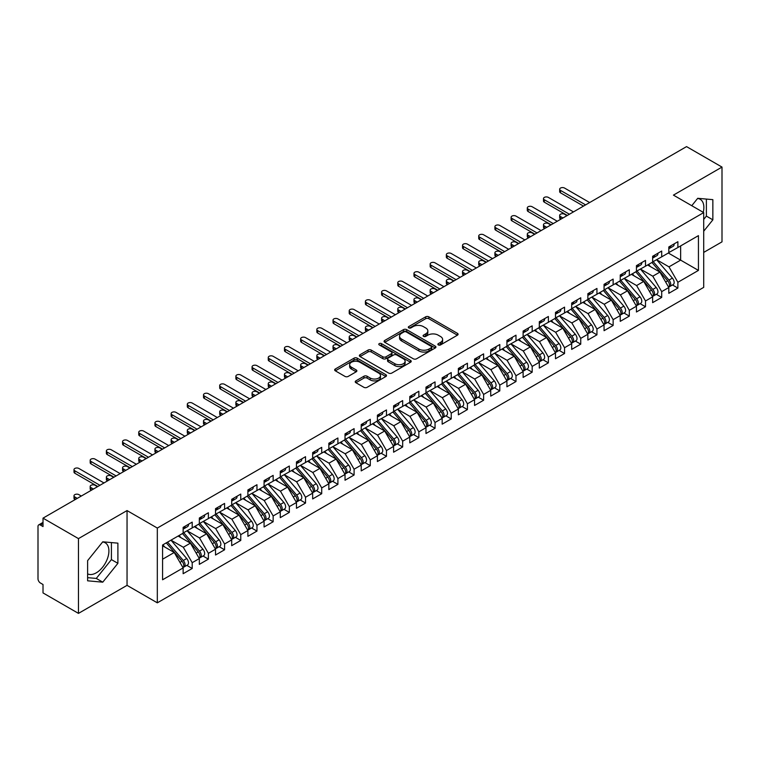 <?xml version="1.0" encoding="UTF-8"?>
<svg xmlns="http://www.w3.org/2000/svg" width="760" height="760" viewBox="0 0 760 760"><rect width="100%" height="100%" fill="white"/><g stroke="black" fill="none" stroke-linecap="round" stroke-linejoin="round"><path stroke-width="1.14" d="M438.33 344.926A1.577 0.912 0 0 0 440.553 344.926L457.434 335.179A2.252 1.302 0 0 0 458.09 334.267A2.252 1.302 0 0 0 457.434 333.345L428.83 316.834A2.252 1.302 0 0 0 425.657 316.834L408.766 326.581A1.577 0.912 0 0 0 408.31 327.218A1.577 0.912 0 0 0 408.766 327.864A1.577 0.912 0 0 0 410.998 327.864L413.183 326.601A7.191 4.151 0 0 1 423.349 326.601L425.733 327.978A7.191 4.151 0 0 1 427.842 330.913A7.191 4.151 0 0 1 425.733 333.849L423.548 335.113A1.577 0.912 0 0 0 423.092 335.758A1.577 0.912 0 0 0 423.548 336.395A1.577 0.912 0 0 0 425.771 336.395L427.956 335.131A7.191 4.151 0 0 1 438.13 335.131L440.515 336.509A7.191 4.151 0 0 1 442.615 339.445A7.191 4.151 0 0 1 440.515 342.38L438.33 343.644A1.577 0.912 0 0 0 437.865 344.29A1.577 0.912 0 0 0 438.33 344.926L438.33 343.644M87.618 573.857A17.86 10.307 120 0 0 96.282 572.822A17.86 10.307 120 0 0 107.948 557.089A17.86 10.307 120 0 0 105.212 542.783A17.86 10.307 120 0 0 102.619 541.975M697.575 198.474A17.86 10.307 -60 0 1 700.169 199.281A17.86 10.307 -60 0 1 703.247 212.334M355.889 380.874A2.252 1.302 0 0 0 355.233 381.786A2.252 1.302 0 0 0 355.889 382.707L363.916 387.334A2.252 1.302 0 0 0 367.099 387.334L385.852 376.513A2.252 1.302 0 0 0 386.507 375.592A2.252 1.302 0 0 0 385.852 374.68L357.248 358.159A2.252 1.302 0 0 0 354.065 358.159L335.312 368.99A2.252 1.302 0 0 0 334.656 369.911A2.252 1.302 0 0 0 335.312 370.823L345.012 376.418A2.252 1.302 0 0 0 348.184 376.418L356.212 371.792A2.252 1.302 0 0 0 356.867 370.87A2.252 1.302 0 0 0 356.212 369.949L351.405 367.175A6.013 3.467 0 0 1 349.647 364.724A6.013 3.467 0 0 1 353.352 361.513A6.013 3.467 0 0 1 359.908 362.273L378.736 373.141A6.013 3.467 0 0 1 380.494 375.592A6.013 3.467 0 0 1 376.789 378.803A6.013 3.467 0 0 1 370.234 378.052L367.099 376.238A2.252 1.302 0 0 0 363.916 376.238L355.889 380.874L355.889 382.707M703.703 252.415L722 241.851L722 167.077L686.546 146.614L43.016 518.149L43.016 526.556L40.432 525.065A3.439 1.985 -120 0 0 38.712 524.894A3.439 1.985 -120 0 0 38 526.461L38 578.806A3.439 1.985 -120 0 0 40.432 583.015L43.016 584.506L43.016 592.923L78.47 613.386L127.043 585.352L157.32 602.832L157.32 528.058L127.043 510.578L78.47 538.612L43.016 518.149M722 167.077L673.436 195.12L703.703 212.6L157.32 528.058M413.335 358.805A2.252 1.302 0 0 0 416.518 358.805L435.271 347.976A2.252 1.302 0 0 0 435.926 347.063A2.252 1.302 0 0 0 435.271 346.142L406.666 329.631A2.252 1.302 0 0 0 403.484 329.631L384.731 340.461A2.252 1.302 0 0 0 384.075 341.373A2.252 1.302 0 0 0 384.731 342.294L413.335 358.805M379.886 345.268A1.577 0.912 0 0 1 381.482 345.496L381.482 343.624L410.562 360.411A2.252 1.302 0 0 1 411.217 361.332A2.252 1.302 0 0 1 410.562 362.244L391.808 373.074A2.252 1.302 0 0 1 388.626 373.074L360.022 356.554L360.022 354.72A2.252 1.302 0 0 0 359.366 355.642A2.252 1.302 0 0 0 360.022 356.554M360.022 354.72L368.049 350.094A2.252 1.302 0 0 1 371.231 350.094L382.831 356.791A2.252 1.302 0 0 0 386.004 356.791L391.334 353.713A2.252 1.302 0 0 0 391.989 352.792A2.252 1.302 0 0 0 391.334 351.88L379.249 344.907A1.577 0.912 0 0 1 378.793 344.261A1.577 0.912 0 0 1 379.762 343.425A1.577 0.912 0 0 1 381.482 343.624M157.32 602.832L703.703 287.375L703.703 212.6M668.334 253.023L698.44 270.408L698.44 235.638L677.882 247.513L677.882 241.708L668.819 246.943L668.819 252.738L661.694 256.851L661.694 251.056L652.631 256.291L652.631 262.086L645.506 266.199L645.506 260.404L636.443 265.639L636.443 271.434L629.318 275.548L629.318 269.752L620.245 274.987L620.245 280.782L613.13 284.895L613.13 279.101L604.058 284.335L604.058 290.13L596.942 294.243L596.942 288.448L587.869 293.683L587.869 299.478L580.744 303.591L580.744 297.797L571.681 303.031L571.681 308.826L564.556 312.94L564.556 307.144L555.494 312.379L555.494 318.174L548.369 322.287L548.369 316.492L539.306 321.717L539.306 327.522L532.181 331.626L532.181 325.831L523.117 331.065L523.117 336.86L515.992 340.974L515.992 335.179L506.92 340.413L506.92 346.209L499.804 350.322L499.804 344.527L490.732 349.762L490.732 355.556L483.616 359.67L483.616 353.875L474.544 359.109L474.544 364.904L467.419 369.018L467.419 363.223L458.356 368.457L458.356 374.252L451.231 378.366L451.231 372.571L442.168 377.805L442.168 383.601L435.043 387.714L435.043 381.919L425.98 387.153L425.98 392.948L418.855 397.062L418.855 391.267L409.792 396.501L409.792 402.296L402.667 406.401L402.667 400.606L393.594 405.84L393.594 411.635L386.479 415.748L386.479 409.953L377.406 415.188L377.406 420.983L370.291 425.096L370.291 419.301L361.219 424.536L361.219 430.331L354.094 434.445L354.094 428.649L345.03 433.884L345.03 439.679L337.905 443.792L337.905 437.998L328.842 443.232L328.842 449.027L321.717 453.14L321.717 447.345L312.654 452.58L312.654 458.375L305.529 462.488L305.529 456.693L296.466 461.928L296.466 467.723L289.341 471.837L289.341 466.041L280.269 471.276L280.269 477.071L273.153 481.175L273.153 475.38L264.081 480.615L264.081 486.409L256.966 490.523L256.966 484.728L247.893 489.962L247.893 495.757L240.768 499.871L240.768 494.076L231.705 499.31L231.705 505.106L224.58 509.219L224.58 503.424L215.517 508.658L215.517 514.453L208.392 518.567L208.392 512.772L199.329 518.006L199.329 523.802L192.204 527.915L192.204 522.12L183.141 527.355L183.141 533.149L162.573 545.015L162.573 579.785L183.141 567.919L174.23 552.491L162.573 545.765M698.44 270.408L677.882 282.283L668.981 266.855L656.678 259.749M672.505 284.971L677.882 288.078L677.882 282.283M677.882 288.078L668.819 293.312L668.819 287.517L661.694 291.622L652.792 276.203L640.49 269.097M656.317 294.31L661.694 297.416L661.694 291.622M661.694 297.416L652.631 302.651L652.631 296.856L645.506 300.969L636.605 285.551L624.292 278.445L640.015 296.799L636.614 298.765A4.579 2.641 60 0 1 638.381 303.116A4.579 2.641 60 0 1 637.431 305.216A4.579 2.641 60 0 1 636.69 305.425M640.129 303.658L645.506 306.764L645.506 300.969M645.506 306.764L636.443 311.999L636.443 306.204L629.318 310.317L620.417 294.899L608.105 287.793L623.827 306.147L620.426 308.113A4.579 2.641 60 0 1 622.193 312.464A4.579 2.641 60 0 1 621.243 314.564A4.579 2.641 60 0 1 620.502 314.773M623.931 313.006L629.318 316.113L629.318 310.317M629.318 316.113L620.245 321.347L620.245 315.552L613.13 319.666L604.219 304.247L591.917 297.141L607.639 315.495L604.238 317.462A4.579 2.641 60 0 1 606.005 321.812A4.579 2.641 60 0 1 605.055 323.912A4.579 2.641 60 0 1 604.314 324.121M607.744 322.354L613.13 325.46L613.13 319.666M613.13 325.46L604.058 330.695L604.058 324.9L596.942 329.013L588.031 313.595L575.728 306.489M591.556 331.702L596.942 334.808L596.942 329.013M596.942 334.808L587.869 340.043L587.869 334.248L580.744 338.361L571.843 322.933L559.54 315.837M575.367 341.05L580.744 344.156L580.744 338.361M580.744 344.156L571.681 349.391L571.681 343.596L564.556 347.709L555.655 332.281L543.352 325.185L559.065 343.539L555.664 345.496A4.579 2.641 60 0 1 557.431 349.856A4.579 2.641 60 0 1 556.491 351.947A4.579 2.641 60 0 1 555.75 352.165M559.179 350.398L564.556 353.505L564.556 347.709M564.556 353.505L555.494 358.739L555.494 352.944L548.369 357.058L539.467 341.63L527.164 334.523L542.878 352.887L539.476 354.844A4.579 2.641 60 0 1 541.244 359.195A4.579 2.641 60 0 1 540.293 361.294A4.579 2.641 60 0 1 539.553 361.503M542.991 359.746L548.369 362.852L548.369 357.058M548.369 362.852L539.306 368.087L539.306 362.292L532.181 366.396L523.279 350.977L510.967 343.872M526.803 369.084L532.181 372.191L532.181 366.396M532.181 372.191L523.117 377.425L523.117 371.63L515.992 375.744L507.091 360.325L494.779 353.219L510.501 371.583L507.1 373.54A4.579 2.641 60 0 1 508.867 377.891A4.579 2.641 60 0 1 507.917 379.99A4.579 2.641 60 0 1 507.176 380.199M510.606 378.433L515.992 381.539L515.992 375.744M515.992 381.539L506.92 386.773L506.92 380.978L499.804 385.092L490.894 369.673L478.591 362.567M494.418 387.78L499.804 390.887L499.804 385.092M499.804 390.887L490.732 396.122L490.732 390.327L483.616 394.44L474.705 379.022L462.403 371.916M478.23 397.128L483.616 400.235L483.616 394.44M483.616 400.235L474.544 405.469L474.544 399.674L467.419 403.788L458.517 388.369L446.215 381.263L461.928 399.617L458.527 401.584A4.579 2.641 60 0 1 460.303 405.935A4.579 2.641 60 0 1 459.353 408.034A4.579 2.641 60 0 1 458.612 408.243M462.042 406.476L467.419 409.583L467.419 403.788M467.419 409.583L458.356 414.817L458.356 409.022L451.231 413.136L442.329 397.708L430.027 390.611M445.854 415.824L451.231 418.931L451.231 413.136M451.231 418.931L442.168 424.166L442.168 418.37L435.043 422.484L426.141 407.056L413.839 399.959L429.552 418.313L426.151 420.28A4.579 2.641 60 0 1 427.918 424.631A4.579 2.641 60 0 1 426.968 426.721A4.579 2.641 60 0 1 426.227 426.94M429.666 425.173L435.043 428.279L435.043 422.484M435.043 428.279L425.98 433.513L425.98 427.719L418.855 431.832L409.953 416.404L397.641 409.298L413.364 427.661L409.963 429.618A4.579 2.641 60 0 1 411.73 433.969A4.579 2.641 60 0 1 410.78 436.069A4.579 2.641 60 0 1 410.039 436.278M413.478 434.52L418.855 437.627L418.855 431.832M418.855 437.627L409.792 442.861L409.792 437.066L402.667 441.18L393.765 425.752L381.453 418.646M397.28 443.859L402.667 446.975L402.667 441.18M402.667 446.975L393.594 452.2L393.594 446.405L386.479 450.519L377.568 435.1L365.265 427.994M381.092 453.207L386.479 456.313L386.479 450.519M386.479 456.313L377.406 461.548L377.406 455.753L370.291 459.866L361.38 444.448L349.077 437.342L364.791 455.696L361.399 457.662A4.579 2.641 60 0 1 363.166 462.013A4.579 2.641 60 0 1 362.216 464.113A4.579 2.641 60 0 1 361.475 464.322M364.904 462.555L370.291 465.661L370.291 459.866M370.291 465.661L361.219 470.896L361.219 465.101L354.094 469.214L345.192 453.796L332.889 446.69L348.602 465.044L345.202 467.01A4.579 2.641 60 0 1 346.978 471.361A4.579 2.641 60 0 1 346.028 473.461A4.579 2.641 60 0 1 345.287 473.67M348.716 471.903L354.094 475.009L354.094 469.214M354.094 475.009L345.03 480.244L345.03 474.449L337.905 478.562L329.004 463.144L316.702 456.038L332.415 474.392L329.013 476.358A4.579 2.641 60 0 1 330.78 480.709A4.579 2.641 60 0 1 329.84 482.809A4.579 2.641 60 0 1 329.099 483.018M332.528 481.251L337.905 484.358L337.905 478.562M337.905 484.358L328.842 489.592L328.842 483.797L321.717 487.911L312.816 472.483L300.513 465.386M316.341 490.599L321.717 493.706L321.717 487.911M321.717 493.706L312.654 498.94L312.654 493.145L305.529 497.258L296.628 481.83L284.316 474.734M300.152 499.947L305.529 503.053L305.529 497.258M305.529 503.053L296.466 508.288L296.466 502.493L289.341 506.606L280.44 491.178L268.128 484.072M283.955 509.295L289.341 512.401L289.341 506.606M289.341 512.401L280.269 517.636L280.269 511.841L273.153 515.954L264.242 500.526L251.94 493.42L267.662 511.784L264.262 513.741A4.579 2.641 60 0 1 266.028 518.092A4.579 2.641 60 0 1 265.078 520.192A4.579 2.641 60 0 1 264.337 520.4M267.767 518.643L273.153 521.75L273.153 515.954M273.153 521.75L264.081 526.984L264.081 521.179L256.966 525.293L248.054 509.875L235.752 502.769L251.465 521.132L248.073 523.089A4.579 2.641 60 0 1 249.84 527.44A4.579 2.641 60 0 1 248.891 529.539A4.579 2.641 60 0 1 248.149 529.748M251.579 527.981L256.966 531.088L256.966 525.293M256.966 531.088L247.893 536.322L247.893 530.528L240.768 534.641L231.866 519.222L219.564 512.116M235.391 537.329L240.768 540.436L240.768 534.641M240.768 540.436L231.705 545.67L231.705 539.875L224.58 543.989L215.678 528.57L203.376 521.464M219.203 546.678L224.58 549.784L224.58 543.989M224.58 549.784L215.517 555.019L215.517 549.223L208.392 553.337L199.49 537.918L187.188 530.812M203.015 556.025L208.392 559.132L208.392 553.337M208.392 559.132L199.329 564.366L199.329 558.572L192.204 562.685L183.302 547.257L170.99 540.16M186.827 565.373L192.204 568.48L192.204 562.685M192.204 568.48L183.141 573.714L183.141 567.919M183.141 532.959L192.204 527.915M162.573 559.227L174.23 552.491M199.329 523.611L208.392 518.567M183.302 547.257L190.418 543.153L178.115 536.047M199.329 558.572L190.418 543.153M215.517 514.264L224.58 509.219M199.49 537.918L206.615 533.805L194.303 526.699M215.517 549.223L206.615 533.805M231.705 504.925L240.768 499.871M215.678 528.57L222.803 524.457L210.501 517.351M231.705 539.875L222.803 524.457M247.893 495.577L256.966 490.523M231.866 519.222L238.991 515.109L226.689 508.003M247.893 530.528L238.991 515.109M264.081 486.229L273.153 481.175M248.054 509.875L255.179 505.761L242.877 498.655M264.081 521.179L255.179 505.761M280.269 476.881L289.341 471.837M264.242 500.526L271.367 496.413L259.065 489.307M280.269 511.841L271.367 496.413M296.466 467.533L305.529 462.488M280.44 491.178L287.555 487.065L275.253 479.969M296.466 502.493L287.555 487.065M312.654 458.185L321.717 453.14M296.628 481.83L303.743 477.717L291.441 470.62M312.654 493.145L303.743 477.717M328.842 448.837L337.905 443.792M312.816 472.483L319.941 468.378L307.629 461.272M328.842 483.797L319.941 468.378M345.03 439.489L354.094 434.445M329.004 463.144L336.129 459.03L323.827 451.924M345.03 474.449L336.129 459.03M361.219 430.141L370.291 425.096M345.192 453.796L352.317 449.683L340.014 442.577M361.219 465.101L352.317 449.683M377.406 420.802L386.479 415.748M361.38 444.448L368.505 440.334L356.202 433.228M377.406 455.753L368.505 440.334M393.594 411.454L402.667 406.401M377.568 435.1L384.693 430.986L372.39 423.88M393.594 446.405L384.693 430.986M409.792 402.106L418.855 397.062M393.765 425.752L400.881 421.638L388.578 414.533M409.792 437.066L400.881 421.638M425.98 392.758L435.043 387.714M409.953 416.404L417.069 412.291L404.766 405.194M425.98 427.719L417.069 412.291M442.168 383.41L451.231 378.366M426.141 407.056L433.266 402.942L420.954 395.846M442.168 418.37L433.266 402.942M458.356 374.062L467.419 369.018M442.329 397.708L449.454 393.604L437.152 386.498M458.356 409.022L449.454 393.604M474.544 364.714L483.616 359.67M458.517 388.369L465.642 384.256L453.34 377.15M474.544 399.674L465.642 384.256M490.732 355.366L499.804 350.322M474.705 379.022L481.83 374.908L469.528 367.802M490.732 390.327L481.83 374.908M506.92 346.028L515.992 340.974M490.894 369.673L498.019 365.56L485.716 358.454M506.92 380.978L498.019 365.56M523.117 336.68L532.181 331.626M507.091 360.325L514.207 356.212L501.904 349.106M523.117 371.63L514.207 356.212M539.306 327.332L548.369 322.287M523.279 350.977L530.394 346.864L518.092 339.758M539.306 362.292L530.394 346.864M555.494 317.984L564.556 312.94M539.467 341.63L546.592 337.516L534.28 330.419M555.494 352.944L546.592 337.516M571.681 308.636L580.744 303.591M555.655 332.281L562.78 328.168L550.477 321.072M571.681 343.596L562.78 328.168M587.869 299.288L596.942 294.243M571.843 322.933L578.968 318.829L566.665 311.724M587.869 334.248L578.968 318.829M604.058 289.94L613.13 284.895M588.031 313.595L595.156 309.481L582.853 302.375M604.058 324.9L595.156 309.481M620.245 280.592L629.318 275.548M604.219 304.247L611.344 300.133L599.042 293.027M620.245 315.552L611.344 300.133M636.443 271.253L645.506 266.199M620.417 294.899L627.532 290.785L615.23 283.68M636.443 306.204L627.532 290.785M652.631 261.905L661.694 256.851M636.605 285.551L643.72 281.438L631.417 274.331M652.631 296.856L643.72 281.438M668.819 252.558L677.882 247.513M668.981 266.855L680.637 260.129L680.637 245.917L698.44 235.638M652.792 276.203L659.917 272.089L647.606 264.983M668.819 287.517L659.917 272.089M78.47 538.612L78.47 613.386M703.703 231.22L712.851 219.839L712.851 199.652L697.718 198.303L691.771 205.703M127.043 585.352L127.043 510.578M117.895 563.331L117.895 543.153L102.761 541.804L87.618 560.633L87.618 580.811L102.761 582.169L117.895 563.331L111.416 559.597L111.416 542.573M703.703 219.421L706.382 216.096L706.382 199.082M706.382 216.096L712.851 219.839M87.618 577.657L96.282 578.427L111.416 559.597M96.282 578.427L102.761 582.169M438.957 345.154L440.515 344.251A7.191 4.151 0 0 0 442.615 341.316L442.615 339.445M427.842 330.913L427.842 332.785A7.191 4.151 0 0 1 425.733 335.72L424.175 336.623M457.406 335.198L428.83 318.706A2.252 1.302 0 0 0 425.657 318.706L409.402 328.082M435.242 347.994L406.666 331.502A2.252 1.302 0 0 0 403.484 331.502L384.769 342.313M431.3 347.7A1.577 0.912 0 0 0 431.756 347.063A1.577 0.912 0 0 0 431.3 346.417L406.191 331.92A1.577 0.912 0 0 0 403.959 331.92L401.66 333.25A7.191 4.151 0 0 0 399.551 336.186A7.191 4.151 0 0 0 401.66 339.131L418.817 349.04A7.191 4.151 0 0 0 428.991 349.04L431.3 347.7L431.3 349.572A1.577 0.912 0 0 0 431.756 348.935L431.756 347.063M399.551 336.186L399.551 338.058A7.191 4.151 0 0 0 401.66 340.993L401.66 339.131M431.3 349.572L428.991 350.901A7.191 4.151 0 0 1 418.817 350.901L401.66 340.993M360.05 356.573L368.049 351.956L368.049 350.094M391.989 352.792L391.989 354.663A2.252 1.302 0 0 1 391.334 355.585L386.004 358.653A2.252 1.302 0 0 1 382.831 358.653L371.231 351.956A2.252 1.302 0 0 0 368.049 351.956M381.482 345.496L410.523 362.263M394.867 363.736A6.013 3.467 0 0 0 401.413 364.486A6.013 3.467 0 0 0 405.127 361.285A6.013 3.467 0 0 0 403.37 358.824L396.729 354.996A2.252 1.302 0 0 0 393.556 354.996L388.227 358.074A2.252 1.302 0 0 0 387.572 358.986A2.252 1.302 0 0 0 388.227 359.908L394.867 363.736L394.867 365.608A6.013 3.467 0 0 0 401.413 366.358A6.013 3.467 0 0 0 405.127 363.156L405.127 361.285M387.572 358.986L387.572 360.858A2.252 1.302 0 0 0 388.227 361.779L388.227 359.908M394.867 365.608L388.227 361.779M380.494 375.592L380.494 377.463A6.013 3.467 0 0 1 376.789 380.674A6.013 3.467 0 0 1 370.234 379.915L367.099 378.109A2.252 1.302 0 0 0 363.916 378.109L355.927 382.726M349.647 364.724L349.647 366.595A6.013 3.467 0 0 0 351.405 369.046L351.405 367.175M356.212 369.949L356.212 371.792L351.405 369.046M385.814 376.533L357.248 360.031A2.252 1.302 0 0 0 354.065 360.031L335.341 370.842M653.258 261.725L668.99 280.07A4.579 2.641 60 0 1 670.757 284.42A4.579 2.641 60 0 1 669.817 286.52L673.208 284.553A4.579 2.641 -120 0 0 674.158 282.463A4.579 2.641 -120 0 0 672.391 278.113L656.659 259.768M669.817 286.52A4.579 2.641 60 0 1 669.075 286.729M651.957 262.476L667.698 280.82A4.579 2.641 60 0 1 669.465 285.171A4.579 2.641 60 0 1 668.639 287.195M560.51 216.571L560.51 219.004A2.859 1.653 180 0 1 559.673 217.835L559.673 215.403A2.859 1.653 0 0 0 560.51 216.571L562.942 217.968M566.989 215.631L564.556 214.234A2.859 1.653 0 0 0 561.44 213.873A2.859 1.653 0 0 0 559.673 215.403M650.427 266.617L648.565 264.442M668.819 248.729A4.579 2.641 -120 0 0 669.465 246.858A4.579 2.641 -120 0 0 669.456 246.582M669.075 248.416A4.579 2.641 -120 0 0 669.817 248.206A4.579 2.641 -120 0 0 670.757 246.107A4.579 2.641 -120 0 0 670.747 245.831M674.149 243.865A4.579 2.641 60 0 1 674.158 244.15A4.579 2.641 60 0 1 673.208 246.24L669.817 248.206M589.656 202.549L564.556 188.062A2.859 1.653 -0 0 0 561.44 187.701A2.859 1.653 -0 0 0 559.673 189.23A2.859 1.653 -0 0 0 560.51 190.399L560.51 192.831A2.859 1.653 180 0 1 559.673 191.662L559.673 189.23M583.5 206.102L560.51 192.831M585.608 204.886L560.51 190.399M637.07 271.073L652.802 289.417A4.579 2.641 60 0 1 654.569 293.769A4.579 2.641 60 0 1 653.619 295.868L657.02 293.901A4.579 2.641 -120 0 0 657.97 291.812A4.579 2.641 -120 0 0 656.203 287.46L640.461 269.116M653.619 295.868A4.579 2.641 60 0 1 652.878 296.077M635.769 271.823L651.51 290.168A4.579 2.641 60 0 1 653.277 294.519A4.579 2.641 60 0 1 652.441 296.542M544.322 225.919L544.322 228.351A2.859 1.653 180 0 1 543.486 227.183L543.486 224.751A2.859 1.653 0 0 0 544.322 225.919L546.753 227.316M550.8 224.979L548.369 223.582A2.859 1.653 0 0 0 545.253 223.221A2.859 1.653 0 0 0 543.486 224.751M634.239 275.956L632.367 273.78M637.431 305.216L640.832 303.249A4.579 2.641 -120 0 0 641.782 301.159A4.579 2.641 -120 0 0 640.015 296.799M619.581 281.172L635.322 299.516A4.579 2.641 60 0 1 637.089 303.867A4.579 2.641 60 0 1 636.253 305.89M528.133 235.267L528.133 237.69A2.859 1.653 180 0 1 527.297 236.531L527.297 234.099A2.859 1.653 0 0 0 528.133 235.267L530.556 236.664M534.603 234.327L532.181 232.93A2.859 1.653 0 0 0 529.064 232.57A2.859 1.653 0 0 0 527.297 234.099M618.051 285.304L616.179 283.128M620.872 280.421L636.614 298.765M621.243 314.564L624.644 312.597A4.579 2.641 -120 0 0 625.594 310.498A4.579 2.641 -120 0 0 623.827 306.147M603.392 290.519L619.134 308.864A4.579 2.641 60 0 1 620.901 313.215A4.579 2.641 60 0 1 620.065 315.238M511.945 244.615L511.945 247.038A2.859 1.653 180 0 1 511.109 245.869L511.109 243.447A2.859 1.653 0 0 0 511.945 244.615L514.368 246.012M518.415 243.675L515.992 242.278A2.859 1.653 0 0 0 512.867 241.917A2.859 1.653 0 0 0 511.109 243.447M601.853 294.652L599.991 292.476M604.684 289.769L620.426 308.113M605.055 323.912L608.456 321.945A4.579 2.641 -120 0 0 609.406 319.846A4.579 2.641 -120 0 0 607.639 315.495M587.204 299.858L602.936 318.212A4.579 2.641 60 0 1 604.703 322.563A4.579 2.641 60 0 1 603.877 324.577M495.757 253.954L495.757 256.386A2.859 1.653 180 0 1 494.912 255.217L494.912 252.785A2.859 1.653 0 0 0 495.757 253.954L498.18 255.36M502.227 253.023L499.804 251.617A2.859 1.653 0 0 0 496.679 251.266A2.859 1.653 0 0 0 494.912 252.785M585.665 304L583.803 301.824M588.496 299.117L604.238 317.462M652.631 258.077A4.579 2.641 -120 0 0 653.277 256.205A4.579 2.641 -120 0 0 653.267 255.93M652.878 257.763A4.579 2.641 -120 0 0 653.619 257.555A4.579 2.641 -120 0 0 654.569 255.455A4.579 2.641 -120 0 0 654.559 255.179M657.961 253.213A4.579 2.641 60 0 1 657.97 253.498A4.579 2.641 60 0 1 657.02 255.588L653.619 257.555M573.458 211.898L548.369 197.41A2.859 1.653 -0 0 0 545.253 197.049A2.859 1.653 -0 0 0 543.486 198.578A2.859 1.653 -0 0 0 544.322 199.747L544.322 202.179A2.859 1.653 180 0 1 543.486 201.011L543.486 198.578M567.311 215.45L544.322 202.179M569.411 214.234L544.322 199.747M636.443 267.425A4.579 2.641 -120 0 0 637.089 265.553A4.579 2.641 -120 0 0 637.079 265.269M636.69 267.111A4.579 2.641 -120 0 0 637.431 266.902A4.579 2.641 -120 0 0 638.381 264.803A4.579 2.641 -120 0 0 638.371 264.527M641.772 262.561A4.579 2.641 60 0 1 641.782 262.837A4.579 2.641 60 0 1 640.832 264.936L637.431 266.902M557.27 221.245L532.181 206.758A2.859 1.653 -0 0 0 529.064 206.397A2.859 1.653 -0 0 0 527.297 207.927A2.859 1.653 -0 0 0 528.133 209.095L528.133 211.527A2.859 1.653 180 0 1 527.297 210.358L527.297 207.927M551.123 224.798L528.133 211.527M553.223 223.582L528.133 209.095M620.245 276.763A4.579 2.641 -120 0 0 620.901 274.901A4.579 2.641 -120 0 0 620.892 274.616M620.502 276.459A4.579 2.641 -120 0 0 621.243 276.25A4.579 2.641 -120 0 0 622.193 274.151A4.579 2.641 -120 0 0 622.183 273.875M625.584 271.909A4.579 2.641 60 0 1 625.594 272.184A4.579 2.641 60 0 1 624.644 274.284L621.243 276.25M541.082 230.593L515.992 216.106A2.859 1.653 -0 0 0 512.867 215.745A2.859 1.653 -0 0 0 511.109 217.274A2.859 1.653 -0 0 0 511.945 218.443L511.945 220.865A2.859 1.653 180 0 1 511.109 219.697L511.109 217.274M534.936 234.146L511.945 220.865M537.035 232.93L511.945 218.443M604.058 286.111A4.579 2.641 -120 0 0 604.703 284.249A4.579 2.641 -120 0 0 604.703 283.964M604.314 285.808A4.579 2.641 -120 0 0 605.055 285.599A4.579 2.641 -120 0 0 606.005 283.499A4.579 2.641 -120 0 0 605.995 283.214M609.396 281.257A4.579 2.641 60 0 1 609.406 281.533A4.579 2.641 60 0 1 608.456 283.632L605.055 285.599M524.894 239.941L499.804 225.454A2.859 1.653 -0 0 0 496.679 225.093A2.859 1.653 -0 0 0 494.912 226.623A2.859 1.653 -0 0 0 495.757 227.791L495.757 230.214A2.859 1.653 180 0 1 494.912 229.045L494.912 226.623M518.738 243.485L495.757 230.214M520.847 242.278L495.757 227.791M572.308 308.465L588.05 326.809A4.579 2.641 60 0 1 589.817 331.16A4.579 2.641 60 0 1 588.867 333.25L592.268 331.293A4.579 2.641 -120 0 0 593.218 329.194A4.579 2.641 -120 0 0 591.442 324.843L575.709 306.498M588.867 333.25A4.579 2.641 60 0 1 588.126 333.469M571.017 309.206L586.748 327.55A4.579 2.641 60 0 1 588.515 331.911A4.579 2.641 60 0 1 587.689 333.925M479.56 263.302L479.56 265.734A2.859 1.653 180 0 1 478.724 264.565L478.724 262.133A2.859 1.653 0 0 0 479.56 263.302L481.992 264.708M486.039 262.371L483.616 260.965A2.859 1.653 0 0 0 480.491 260.613A2.859 1.653 0 0 0 478.724 262.133M569.477 313.348L567.615 311.173M587.869 295.459A4.579 2.641 -120 0 0 588.515 293.588A4.579 2.641 -120 0 0 588.506 293.312M588.126 295.155A4.579 2.641 -120 0 0 588.867 294.937A4.579 2.641 -120 0 0 589.817 292.847A4.579 2.641 -120 0 0 589.808 292.562M593.208 290.605A4.579 2.641 60 0 1 593.218 290.88A4.579 2.641 60 0 1 592.268 292.98L588.867 294.937M508.706 249.28L483.616 234.792A2.859 1.653 -0 0 0 480.491 234.441A2.859 1.653 -0 0 0 478.724 235.961A2.859 1.653 -0 0 0 479.56 237.13L479.56 239.561A2.859 1.653 180 0 1 478.724 238.393L478.724 235.961M502.55 252.833L479.56 239.561M504.659 251.617L479.56 237.13M556.12 317.813L571.852 336.158A4.579 2.641 60 0 1 573.629 340.508A4.579 2.641 60 0 1 572.679 342.599L576.08 340.641A4.579 2.641 -120 0 0 577.02 338.542A4.579 2.641 -120 0 0 575.253 334.191L559.521 315.846M572.679 342.599A4.579 2.641 60 0 1 571.938 342.817M554.828 318.554L570.561 336.898A4.579 2.641 60 0 1 572.327 341.249A4.579 2.641 60 0 1 571.501 343.273M463.372 272.65L463.372 275.082A2.859 1.653 180 0 1 462.536 273.913L462.536 271.481A2.859 1.653 0 0 0 463.372 272.65L465.804 274.056M469.851 271.719L467.419 270.313A2.859 1.653 0 0 0 464.303 269.962A2.859 1.653 0 0 0 462.536 271.481M553.289 322.696L551.428 320.52M556.491 351.947L559.883 349.99A4.579 2.641 -120 0 0 560.832 347.89A4.579 2.641 -120 0 0 559.065 343.539M538.631 327.902L554.372 346.247A4.579 2.641 60 0 1 556.139 350.597A4.579 2.641 60 0 1 555.313 352.621M447.184 281.998L447.184 284.43A2.859 1.653 180 0 1 446.348 283.262L446.348 280.829A2.859 1.653 0 0 0 447.184 281.998L449.616 283.404M453.663 281.067L451.231 279.661A2.859 1.653 0 0 0 448.115 279.3A2.859 1.653 0 0 0 446.348 280.829M537.101 332.044L535.239 329.868M539.933 327.151L555.664 345.496M540.293 361.294L543.694 359.337A4.579 2.641 -120 0 0 544.644 357.238A4.579 2.641 -120 0 0 542.878 352.887M522.443 337.25L538.184 355.594A4.579 2.641 60 0 1 539.952 359.945A4.579 2.641 60 0 1 539.115 361.969M430.996 291.346L430.996 293.778A2.859 1.653 180 0 1 430.16 292.609L430.16 290.177A2.859 1.653 0 0 0 430.996 291.346L433.428 292.742M437.475 290.415L435.043 289.009A2.859 1.653 0 0 0 431.927 288.648A2.859 1.653 0 0 0 430.16 290.177M520.913 341.392L519.042 339.216M523.744 336.499L539.476 354.844M507.547 345.847L523.288 364.192A4.579 2.641 60 0 1 525.056 368.543A4.579 2.641 60 0 1 524.106 370.642L527.506 368.676A4.579 2.641 -120 0 0 528.457 366.586A4.579 2.641 -120 0 0 526.689 362.235L510.948 343.89M524.106 370.642A4.579 2.641 60 0 1 523.364 370.851M506.255 346.598L521.996 364.942A4.579 2.641 60 0 1 523.764 369.293A4.579 2.641 60 0 1 522.928 371.317M414.808 300.694L414.808 303.126A2.859 1.653 180 0 1 413.972 301.957L413.972 299.526A2.859 1.653 0 0 0 414.808 300.694L417.231 302.091M421.277 299.753L418.855 298.357A2.859 1.653 0 0 0 415.739 297.996A2.859 1.653 0 0 0 413.972 299.526M504.725 350.731L502.854 348.555M571.681 304.808A4.579 2.641 -120 0 0 572.327 302.936A4.579 2.641 -120 0 0 572.318 302.66M571.938 304.503A4.579 2.641 -120 0 0 572.679 304.285A4.579 2.641 -120 0 0 573.629 302.195A4.579 2.641 -120 0 0 573.619 301.91M577.011 299.953A4.579 2.641 60 0 1 577.02 300.228A4.579 2.641 60 0 1 576.08 302.328L572.679 304.285M492.518 258.628L467.419 244.141A2.859 1.653 -0 0 0 464.303 243.789A2.859 1.653 -0 0 0 462.536 245.309A2.859 1.653 -0 0 0 463.372 246.477L463.372 248.909A2.859 1.653 180 0 1 462.536 247.741L462.536 245.309M486.362 262.181L463.372 248.909M488.471 260.965L463.372 246.477M555.494 314.155A4.579 2.641 -120 0 0 556.139 312.284A4.579 2.641 -120 0 0 556.13 312.008M555.75 313.842A4.579 2.641 -120 0 0 556.491 313.633A4.579 2.641 -120 0 0 557.431 311.534A4.579 2.641 -120 0 0 557.422 311.258M560.823 309.291A4.579 2.641 60 0 1 560.832 309.577A4.579 2.641 60 0 1 559.883 311.676L556.491 313.633M476.33 267.976L451.231 253.488A2.859 1.653 -0 0 0 448.115 253.127A2.859 1.653 -0 0 0 446.348 254.657A2.859 1.653 -0 0 0 447.184 255.826L447.184 258.257A2.859 1.653 180 0 1 446.348 257.089L446.348 254.657M470.174 271.529L447.184 258.257M472.283 270.313L447.184 255.826M539.306 323.503A4.579 2.641 -120 0 0 539.952 321.632A4.579 2.641 -120 0 0 539.942 321.356M539.553 323.19A4.579 2.641 -120 0 0 540.293 322.981A4.579 2.641 -120 0 0 541.244 320.881A4.579 2.641 -120 0 0 541.234 320.606M544.635 318.639A4.579 2.641 60 0 1 544.644 318.924A4.579 2.641 60 0 1 543.694 321.014L540.293 322.981M460.132 277.324L435.043 262.837A2.859 1.653 -0 0 0 431.927 262.476A2.859 1.653 -0 0 0 430.16 264.005A2.859 1.653 -0 0 0 430.996 265.173L430.996 267.606A2.859 1.653 180 0 1 430.16 266.437L430.16 264.005M453.986 280.877L430.996 267.606M456.085 279.661L430.996 265.173M523.117 332.851A4.579 2.641 -120 0 0 523.764 330.98A4.579 2.641 -120 0 0 523.754 330.704M523.364 332.538A4.579 2.641 -120 0 0 524.106 332.329A4.579 2.641 -120 0 0 525.056 330.229A4.579 2.641 -120 0 0 525.046 329.954M528.447 327.988A4.579 2.641 60 0 1 528.457 328.272A4.579 2.641 60 0 1 527.506 330.363L524.106 332.329M443.945 286.672L418.855 272.184A2.859 1.653 -0 0 0 415.739 271.823A2.859 1.653 -0 0 0 413.972 273.353A2.859 1.653 -0 0 0 414.808 274.522L414.808 276.953A2.859 1.653 180 0 1 413.972 275.785L413.972 273.353M437.798 290.225L414.808 276.953M439.897 289.009L414.808 274.522M507.917 379.99L511.318 378.024A4.579 2.641 -120 0 0 512.269 375.934A4.579 2.641 -120 0 0 510.501 371.583M490.067 355.946L505.808 374.291A4.579 2.641 60 0 1 507.575 378.641A4.579 2.641 60 0 1 506.739 380.665M398.62 310.042L398.62 312.474A2.859 1.653 180 0 1 397.784 311.305L397.784 308.873A2.859 1.653 0 0 0 398.62 310.042L401.042 311.438M405.089 309.101L402.667 307.705A2.859 1.653 0 0 0 399.541 307.344A2.859 1.653 0 0 0 397.784 308.873M488.528 360.078L486.666 357.903M491.359 355.195L507.1 373.54M475.171 364.543L490.912 382.888A4.579 2.641 60 0 1 492.679 387.239A4.579 2.641 60 0 1 491.729 389.338L495.131 387.372A4.579 2.641 -120 0 0 496.081 385.272A4.579 2.641 -120 0 0 494.314 380.921L478.572 362.577M491.729 389.338A4.579 2.641 60 0 1 490.988 389.548M473.879 365.294L489.611 383.638A4.579 2.641 60 0 1 491.378 387.99A4.579 2.641 60 0 1 490.551 390.013M382.432 319.39L382.432 321.812A2.859 1.653 180 0 1 381.587 320.644L381.587 318.221A2.859 1.653 0 0 0 382.432 319.39L384.854 320.786M388.901 318.449L386.479 317.053A2.859 1.653 0 0 0 383.353 316.692A2.859 1.653 0 0 0 381.587 318.221M472.34 369.426L470.478 367.251M458.983 373.891L474.724 392.236A4.579 2.641 60 0 1 476.491 396.587A4.579 2.641 60 0 1 475.541 398.687L478.942 396.72A4.579 2.641 -120 0 0 479.892 394.62A4.579 2.641 -120 0 0 478.116 390.269L462.384 371.925M475.541 398.687A4.579 2.641 60 0 1 474.8 398.895M457.691 374.642L473.423 392.986A4.579 2.641 60 0 1 475.19 397.337A4.579 2.641 60 0 1 474.363 399.361M366.234 328.728L366.234 331.16A2.859 1.653 180 0 1 365.398 329.992L365.398 327.56A2.859 1.653 0 0 0 366.234 328.728L368.666 330.135M372.713 327.798L370.291 326.391A2.859 1.653 0 0 0 367.166 326.04A2.859 1.653 0 0 0 365.398 327.56M456.152 378.774L454.29 376.599M459.353 408.034L462.755 406.068A4.579 2.641 -120 0 0 463.695 403.969A4.579 2.641 -120 0 0 461.928 399.617M441.503 383.981L457.235 402.325A4.579 2.641 60 0 1 459.002 406.685A4.579 2.641 60 0 1 458.175 408.699M350.047 338.077L350.047 340.508A2.859 1.653 180 0 1 349.21 339.34L349.21 336.908A2.859 1.653 0 0 0 350.047 338.077L352.478 339.483M356.526 337.145L354.094 335.74A2.859 1.653 0 0 0 350.977 335.388A2.859 1.653 0 0 0 349.21 336.908M439.964 388.123L438.102 385.947M442.795 383.24L458.527 401.584M426.607 392.587L442.339 410.932A4.579 2.641 60 0 1 444.106 415.283A4.579 2.641 60 0 1 443.166 417.373L446.557 415.416A4.579 2.641 -120 0 0 447.507 413.316A4.579 2.641 -120 0 0 445.74 408.965L430.008 390.621M443.166 417.373A4.579 2.641 60 0 1 442.424 417.591M425.305 393.328L441.047 411.673A4.579 2.641 60 0 1 442.814 416.024A4.579 2.641 60 0 1 441.987 418.048M333.858 347.424L333.858 349.856A2.859 1.653 180 0 1 333.022 348.688L333.022 346.256A2.859 1.653 0 0 0 333.858 347.424L336.291 348.83M340.337 346.493L337.905 345.087A2.859 1.653 0 0 0 334.79 344.736A2.859 1.653 0 0 0 333.022 346.256M423.776 397.47L421.914 395.295M506.92 342.199A4.579 2.641 -120 0 0 507.575 340.328A4.579 2.641 -120 0 0 507.566 340.043M507.176 341.886A4.579 2.641 -120 0 0 507.917 341.677A4.579 2.641 -120 0 0 508.867 339.577A4.579 2.641 -120 0 0 508.858 339.302M512.259 337.335A4.579 2.641 60 0 1 512.269 337.62A4.579 2.641 60 0 1 511.318 339.71L507.917 341.677M427.756 296.02L402.667 281.533A2.859 1.653 -0 0 0 399.541 281.172A2.859 1.653 -0 0 0 397.784 282.701A2.859 1.653 -0 0 0 398.62 283.87L398.62 286.301A2.859 1.653 180 0 1 397.784 285.133L397.784 282.701M421.61 299.573L398.62 286.301M423.709 298.357L398.62 283.87M490.732 351.538A4.579 2.641 -120 0 0 491.378 349.676A4.579 2.641 -120 0 0 491.378 349.391M490.988 351.234A4.579 2.641 -120 0 0 491.729 351.025A4.579 2.641 -120 0 0 492.679 348.925A4.579 2.641 -120 0 0 492.67 348.65M496.071 346.683A4.579 2.641 60 0 1 496.081 346.959A4.579 2.641 60 0 1 495.131 349.058L491.729 351.025M411.568 305.368L386.479 290.88A2.859 1.653 -0 0 0 383.353 290.519A2.859 1.653 -0 0 0 381.587 292.049A2.859 1.653 -0 0 0 382.432 293.217L382.432 295.64A2.859 1.653 180 0 1 381.587 294.481L381.587 292.049M405.412 308.921L382.432 295.64M407.522 307.705L382.432 293.217M474.544 360.886A4.579 2.641 -120 0 0 475.19 359.024A4.579 2.641 -120 0 0 475.18 358.739M474.8 360.582A4.579 2.641 -120 0 0 475.541 360.373A4.579 2.641 -120 0 0 476.491 358.273A4.579 2.641 -120 0 0 476.482 357.988M479.883 356.031A4.579 2.641 60 0 1 479.892 356.307A4.579 2.641 60 0 1 478.942 358.406L475.541 360.373M395.38 314.716L370.291 300.228A2.859 1.653 -0 0 0 367.166 299.867A2.859 1.653 -0 0 0 365.398 301.397A2.859 1.653 -0 0 0 366.234 302.565L366.234 304.988A2.859 1.653 180 0 1 365.398 303.82L365.398 301.397M389.224 318.26L366.234 304.988M391.334 317.053L366.234 302.565M458.356 370.234A4.579 2.641 -120 0 0 459.002 368.362A4.579 2.641 -120 0 0 458.992 368.087M458.612 369.93A4.579 2.641 -120 0 0 459.353 369.712A4.579 2.641 -120 0 0 460.303 367.622A4.579 2.641 -120 0 0 460.294 367.337M463.685 365.38A4.579 2.641 60 0 1 463.695 365.655A4.579 2.641 60 0 1 462.755 367.755L459.353 369.712M379.192 324.055L354.094 309.567A2.859 1.653 -0 0 0 350.977 309.216A2.859 1.653 -0 0 0 349.21 310.735A2.859 1.653 -0 0 0 350.047 311.904L350.047 314.336A2.859 1.653 180 0 1 349.21 313.167L349.21 310.735M373.036 327.608L350.047 314.336M375.145 326.391L350.047 311.904M442.168 379.582A4.579 2.641 -120 0 0 442.814 377.71A4.579 2.641 -120 0 0 442.805 377.435M442.424 379.278A4.579 2.641 -120 0 0 443.166 379.059A4.579 2.641 -120 0 0 444.106 376.969A4.579 2.641 -120 0 0 444.096 376.684M447.498 374.727A4.579 2.641 60 0 1 447.507 375.003A4.579 2.641 60 0 1 446.557 377.102L443.166 379.059M363.005 333.402L337.905 318.915A2.859 1.653 -0 0 0 334.79 318.563A2.859 1.653 -0 0 0 333.022 320.084A2.859 1.653 -0 0 0 333.858 321.252L333.858 323.684A2.859 1.653 180 0 1 333.022 322.515L333.022 320.084M356.849 336.955L333.858 323.684M358.957 335.74L333.858 321.252M426.968 426.721L430.369 424.764A4.579 2.641 -120 0 0 431.319 422.665A4.579 2.641 -120 0 0 429.552 418.313M409.117 402.676L424.859 421.021A4.579 2.641 60 0 1 426.626 425.372A4.579 2.641 60 0 1 425.79 427.395M317.67 356.772L317.67 359.204A2.859 1.653 180 0 1 316.834 358.036L316.834 355.604A2.859 1.653 0 0 0 317.67 356.772L320.102 358.178M324.149 355.841L321.717 354.435A2.859 1.653 0 0 0 318.601 354.074A2.859 1.653 0 0 0 316.834 355.604M407.588 406.818L405.716 404.643M410.419 401.926L426.151 420.28M425.98 388.93A4.579 2.641 -120 0 0 426.626 387.058A4.579 2.641 -120 0 0 426.616 386.783M426.227 388.616A4.579 2.641 -120 0 0 426.968 388.408A4.579 2.641 -120 0 0 427.918 386.317A4.579 2.641 -120 0 0 427.909 386.033M431.309 384.066A4.579 2.641 60 0 1 431.319 384.351A4.579 2.641 60 0 1 430.369 386.45L426.968 388.408M346.807 342.75L321.717 328.263A2.859 1.653 -0 0 0 318.601 327.911A2.859 1.653 -0 0 0 316.834 329.431A2.859 1.653 -0 0 0 317.67 330.6L317.67 333.032A2.859 1.653 180 0 1 316.834 331.863L316.834 329.431M340.66 346.303L317.67 333.032M342.76 345.087L317.67 330.6M410.78 436.069L414.181 434.112A4.579 2.641 -120 0 0 415.131 432.012A4.579 2.641 -120 0 0 413.364 427.661M392.93 412.024L408.671 430.369A4.579 2.641 60 0 1 410.438 434.72A4.579 2.641 60 0 1 409.602 436.743M301.483 366.12L301.483 368.552A2.859 1.653 180 0 1 300.647 367.384L300.647 364.952A2.859 1.653 0 0 0 301.483 366.12L303.905 367.526M307.962 365.19L305.529 363.784A2.859 1.653 0 0 0 302.413 363.423A2.859 1.653 0 0 0 300.647 364.952M391.4 416.166L389.528 413.991M394.221 411.274L409.963 429.618M409.792 398.278A4.579 2.641 -120 0 0 410.438 396.406A4.579 2.641 -120 0 0 410.428 396.131M410.039 397.964A4.579 2.641 -120 0 0 410.78 397.755A4.579 2.641 -120 0 0 411.73 395.656A4.579 2.641 -120 0 0 411.72 395.38M415.122 393.414A4.579 2.641 60 0 1 415.131 393.699A4.579 2.641 60 0 1 414.181 395.789L410.78 397.755M330.619 352.099L305.529 337.611A2.859 1.653 -0 0 0 302.413 337.25A2.859 1.653 -0 0 0 300.647 338.779A2.859 1.653 -0 0 0 301.483 339.948L301.483 342.38A2.859 1.653 180 0 1 300.647 341.212L300.647 338.779M324.472 355.651L301.483 342.38M326.572 354.435L301.483 339.948M378.034 420.622L393.775 438.966A4.579 2.641 60 0 1 395.542 443.317A4.579 2.641 60 0 1 394.592 445.417L397.993 443.45A4.579 2.641 -120 0 0 398.943 441.36A4.579 2.641 -120 0 0 397.176 437.009L381.434 418.665M394.592 445.417A4.579 2.641 60 0 1 393.851 445.626M376.741 421.373L392.483 439.717A4.579 2.641 60 0 1 394.25 444.068A4.579 2.641 60 0 1 393.414 446.091M285.294 375.469L285.294 377.901A2.859 1.653 180 0 1 284.459 376.732L284.459 374.3A2.859 1.653 0 0 0 285.294 375.469L287.717 376.865M291.764 374.528L289.341 373.131A2.859 1.653 0 0 0 286.226 372.77A2.859 1.653 0 0 0 284.459 374.3M375.212 425.505L373.34 423.339M393.594 407.626A4.579 2.641 -120 0 0 394.25 405.755A4.579 2.641 -120 0 0 394.24 405.479M393.851 407.312A4.579 2.641 -120 0 0 394.592 407.103A4.579 2.641 -120 0 0 395.542 405.004A4.579 2.641 -120 0 0 395.533 404.728M398.933 402.762A4.579 2.641 60 0 1 398.943 403.047A4.579 2.641 60 0 1 397.993 405.137L394.592 407.103M314.431 361.447L289.341 346.959A2.859 1.653 -0 0 0 286.226 346.598A2.859 1.653 -0 0 0 284.459 348.127A2.859 1.653 -0 0 0 285.294 349.296L285.294 351.728A2.859 1.653 180 0 1 284.459 350.559L284.459 348.127M308.284 364.999L285.294 351.728M310.384 363.784L285.294 349.296M361.845 429.97L377.587 448.315A4.579 2.641 60 0 1 379.354 452.666A4.579 2.641 60 0 1 378.404 454.765L381.805 452.798A4.579 2.641 -120 0 0 382.755 450.708A4.579 2.641 -120 0 0 380.988 446.358L365.247 428.003M378.404 454.765A4.579 2.641 60 0 1 377.663 454.974M360.553 430.72L376.285 449.065A4.579 2.641 60 0 1 378.062 453.416A4.579 2.641 60 0 1 377.226 455.44M269.106 384.816L269.106 387.248A2.859 1.653 180 0 1 268.261 386.08L268.261 383.648A2.859 1.653 0 0 0 269.106 384.816L271.529 386.213M275.576 383.876L273.153 382.479A2.859 1.653 0 0 0 270.028 382.118A2.859 1.653 0 0 0 268.261 383.648M359.014 434.853L357.152 432.677M377.406 416.974A4.579 2.641 -120 0 0 378.062 415.102A4.579 2.641 -120 0 0 378.052 414.817M377.663 416.66A4.579 2.641 -120 0 0 378.404 416.452A4.579 2.641 -120 0 0 379.354 414.352A4.579 2.641 -120 0 0 379.344 414.077M382.745 412.11A4.579 2.641 60 0 1 382.755 412.395A4.579 2.641 60 0 1 381.805 414.485L378.404 416.452M298.243 370.794L273.153 356.307A2.859 1.653 -0 0 0 270.028 355.946A2.859 1.653 -0 0 0 268.261 357.476A2.859 1.653 -0 0 0 269.106 358.644L269.106 361.076A2.859 1.653 180 0 1 268.261 359.908L268.261 357.476M292.087 374.347L269.106 361.076M294.196 373.131L269.106 358.644M362.216 464.113L365.617 462.147A4.579 2.641 -120 0 0 366.567 460.056A4.579 2.641 -120 0 0 364.791 455.696M344.365 440.068L360.097 458.413A4.579 2.641 60 0 1 361.865 462.764A4.579 2.641 60 0 1 361.038 464.787M252.909 394.165L252.909 396.587A2.859 1.653 180 0 1 252.073 395.418L252.073 392.996A2.859 1.653 0 0 0 252.909 394.165L255.341 395.561M259.388 393.224L256.966 391.827A2.859 1.653 0 0 0 253.84 391.466A2.859 1.653 0 0 0 252.073 392.996M342.827 444.201L340.964 442.026M345.658 439.318L361.399 457.662M361.219 426.322A4.579 2.641 -120 0 0 361.865 424.45A4.579 2.641 -120 0 0 361.855 424.166M361.475 426.008A4.579 2.641 -120 0 0 362.216 425.799A4.579 2.641 -120 0 0 363.166 423.7A4.579 2.641 -120 0 0 363.156 423.424M366.558 421.458A4.579 2.641 60 0 1 366.567 421.733A4.579 2.641 60 0 1 365.617 423.833L362.216 425.799M282.055 380.142L256.966 365.655A2.859 1.653 -0 0 0 253.84 365.294A2.859 1.653 -0 0 0 252.073 366.823A2.859 1.653 -0 0 0 252.909 367.992L252.909 370.424A2.859 1.653 180 0 1 252.073 369.255L252.073 366.823M275.899 383.695L252.909 370.424M278.008 382.479L252.909 367.992M346.028 473.461L349.429 471.494A4.579 2.641 -120 0 0 350.369 469.395A4.579 2.641 -120 0 0 348.602 465.044M328.177 449.416L343.909 467.761A4.579 2.641 60 0 1 345.676 472.112A4.579 2.641 60 0 1 344.85 474.135M236.721 403.503L236.721 405.935A2.859 1.653 180 0 1 235.885 404.766L235.885 402.334A2.859 1.653 0 0 0 236.721 403.503L239.153 404.909M243.2 402.572L240.768 401.175A2.859 1.653 0 0 0 237.652 400.815A2.859 1.653 0 0 0 235.885 402.334M326.638 453.549L324.776 451.373M329.469 448.666L345.202 467.01M345.03 435.66A4.579 2.641 -120 0 0 345.676 433.798A4.579 2.641 -120 0 0 345.667 433.513M345.287 435.356A4.579 2.641 -120 0 0 346.028 435.147A4.579 2.641 -120 0 0 346.978 433.048A4.579 2.641 -120 0 0 346.969 432.763M350.369 430.806A4.579 2.641 60 0 1 350.369 431.081A4.579 2.641 60 0 1 349.429 433.181L346.028 435.147M265.867 389.49L240.768 375.003A2.859 1.653 -0 0 0 237.652 374.642A2.859 1.653 -0 0 0 235.885 376.171A2.859 1.653 -0 0 0 236.721 377.34L236.721 379.762A2.859 1.653 180 0 1 235.885 378.594L235.885 376.171M259.711 393.034L236.721 379.762M261.82 391.827L236.721 377.34M329.84 482.809L333.231 480.842A4.579 2.641 -120 0 0 334.181 478.743A4.579 2.641 -120 0 0 332.415 474.392M311.98 458.755L327.721 477.099A4.579 2.641 60 0 1 329.488 481.46A4.579 2.641 60 0 1 328.662 483.474M220.533 412.851L220.533 415.283A2.859 1.653 180 0 1 219.697 414.115L219.697 411.683A2.859 1.653 0 0 0 220.533 412.851L222.965 414.257M227.012 411.92L224.58 410.514A2.859 1.653 0 0 0 221.464 410.162A2.859 1.653 0 0 0 219.697 411.683M310.45 462.897L308.588 460.721M313.281 458.014L329.013 476.358M328.842 445.008A4.579 2.641 -120 0 0 329.488 443.137A4.579 2.641 -120 0 0 329.479 442.861M329.099 444.704A4.579 2.641 -120 0 0 329.84 444.486A4.579 2.641 -120 0 0 330.78 442.396A4.579 2.641 -120 0 0 330.771 442.111M334.172 440.154A4.579 2.641 60 0 1 334.181 440.43A4.579 2.641 60 0 1 333.231 442.529L329.84 444.486M249.679 398.829L224.58 384.341A2.859 1.653 -0 0 0 221.464 383.99A2.859 1.653 -0 0 0 219.697 385.51A2.859 1.653 -0 0 0 220.533 386.678L220.533 389.11A2.859 1.653 180 0 1 219.697 387.942L219.697 385.51M243.523 402.382L220.533 389.11M245.632 401.166L220.533 386.678M297.094 467.362L312.825 485.706A4.579 2.641 60 0 1 314.592 490.058A4.579 2.641 60 0 1 313.642 492.147L317.043 490.19A4.579 2.641 -120 0 0 317.993 488.091A4.579 2.641 -120 0 0 316.226 483.74L300.485 465.395M313.642 492.147A4.579 2.641 60 0 1 312.901 492.366M295.792 468.103L311.534 486.447A4.579 2.641 60 0 1 313.3 490.798A4.579 2.641 60 0 1 312.464 492.822M204.345 422.199L204.345 424.631A2.859 1.653 180 0 1 203.509 423.462L203.509 421.03A2.859 1.653 0 0 0 204.345 422.199L206.777 423.605M210.824 421.268L208.392 419.862A2.859 1.653 0 0 0 205.276 419.51A2.859 1.653 0 0 0 203.509 421.03M294.262 472.245L292.391 470.07M312.654 454.356A4.579 2.641 -120 0 0 313.3 452.485A4.579 2.641 -120 0 0 313.291 452.209M312.901 454.052A4.579 2.641 -120 0 0 313.642 453.834A4.579 2.641 -120 0 0 314.592 451.744A4.579 2.641 -120 0 0 314.583 451.459M317.984 449.502A4.579 2.641 60 0 1 317.993 449.777A4.579 2.641 60 0 1 317.043 451.877L313.642 453.834M233.482 408.177L208.392 393.69A2.859 1.653 -0 0 0 205.276 393.338A2.859 1.653 -0 0 0 203.509 394.858A2.859 1.653 -0 0 0 204.345 396.026L204.345 398.459A2.859 1.653 180 0 1 203.509 397.29L203.509 394.858M227.335 411.73L204.345 398.459M229.434 410.514L204.345 396.026M280.896 476.7L296.637 495.054A4.579 2.641 60 0 1 298.404 499.406A4.579 2.641 60 0 1 297.454 501.495L300.856 499.538A4.579 2.641 -120 0 0 301.805 497.439A4.579 2.641 -120 0 0 300.038 493.088L284.297 474.743M297.454 501.495A4.579 2.641 60 0 1 296.713 501.714M279.604 477.451L295.345 495.795A4.579 2.641 60 0 1 297.113 500.147A4.579 2.641 60 0 1 296.276 502.17M188.157 431.547L188.157 433.979A2.859 1.653 180 0 1 187.321 432.81L187.321 430.378A2.859 1.653 0 0 0 188.157 431.547L190.579 432.953M194.636 430.616L192.204 429.21A2.859 1.653 0 0 0 189.088 428.849A2.859 1.653 0 0 0 187.321 430.378M278.074 481.593L276.203 479.417M296.466 463.704A4.579 2.641 -120 0 0 297.113 461.833A4.579 2.641 -120 0 0 297.103 461.558M296.713 463.391A4.579 2.641 -120 0 0 297.454 463.182A4.579 2.641 -120 0 0 298.404 461.092A4.579 2.641 -120 0 0 298.395 460.807M301.796 458.85A4.579 2.641 60 0 1 301.805 459.125A4.579 2.641 60 0 1 300.856 461.225L297.454 463.182M217.293 417.525L192.204 403.037A2.859 1.653 -0 0 0 189.088 402.686A2.859 1.653 -0 0 0 187.321 404.206A2.859 1.653 -0 0 0 188.157 405.374L188.157 407.806A2.859 1.653 180 0 1 187.321 406.638L187.321 404.206M211.147 421.078L188.157 407.806M213.246 419.862L188.157 405.374M264.708 486.048L280.449 504.393A4.579 2.641 60 0 1 282.216 508.753A4.579 2.641 60 0 1 281.267 510.844L284.667 508.886A4.579 2.641 -120 0 0 285.617 506.787A4.579 2.641 -120 0 0 283.851 502.436L268.109 484.091M281.267 510.844A4.579 2.641 60 0 1 280.526 511.053M263.416 486.799L279.158 505.144A4.579 2.641 60 0 1 280.924 509.494A4.579 2.641 60 0 1 280.088 511.518M171.969 440.895L171.969 443.327A2.859 1.653 180 0 1 171.133 442.159L171.133 439.726A2.859 1.653 0 0 0 171.969 440.895L174.391 442.301M178.439 439.964L176.016 438.558A2.859 1.653 0 0 0 172.9 438.197A2.859 1.653 0 0 0 171.133 439.726M261.887 490.941L260.015 488.765M280.269 473.052A4.579 2.641 -120 0 0 280.924 471.181A4.579 2.641 -120 0 0 280.915 470.905M280.526 472.739A4.579 2.641 -120 0 0 281.267 472.53A4.579 2.641 -120 0 0 282.216 470.43A4.579 2.641 -120 0 0 282.207 470.155M285.608 468.188A4.579 2.641 60 0 1 285.617 468.474A4.579 2.641 60 0 1 284.667 470.563L281.267 472.53M201.105 426.873L176.016 412.385A2.859 1.653 -0 0 0 172.9 412.024A2.859 1.653 -0 0 0 171.133 413.554A2.859 1.653 -0 0 0 171.969 414.722L171.969 417.154A2.859 1.653 180 0 1 171.133 415.986L171.133 413.554M194.959 430.426L171.969 417.154M197.059 429.21L171.969 414.722M265.078 520.192L268.479 518.225A4.579 2.641 -120 0 0 269.43 516.135A4.579 2.641 -120 0 0 267.662 511.784M247.228 496.147L262.96 514.491A4.579 2.641 60 0 1 264.736 518.842A4.579 2.641 60 0 1 263.901 520.866M155.781 450.243L155.781 452.675A2.859 1.653 180 0 1 154.935 451.506L154.935 449.074A2.859 1.653 0 0 0 155.781 450.243L158.203 451.639M162.25 449.302L159.828 447.906A2.859 1.653 0 0 0 156.702 447.545A2.859 1.653 0 0 0 154.935 449.074M245.689 500.279L243.827 498.113M248.52 495.397L264.262 513.741M264.081 482.401A4.579 2.641 -120 0 0 264.736 480.529A4.579 2.641 -120 0 0 264.727 480.253M264.337 482.087A4.579 2.641 -120 0 0 265.078 481.878A4.579 2.641 -120 0 0 266.028 479.778A4.579 2.641 -120 0 0 266.019 479.503M269.42 477.536A4.579 2.641 60 0 1 269.43 477.822A4.579 2.641 60 0 1 268.479 479.911L265.078 481.878M184.917 436.221L159.828 421.733A2.859 1.653 -0 0 0 156.702 421.373A2.859 1.653 -0 0 0 154.935 422.902A2.859 1.653 -0 0 0 155.781 424.07L155.781 426.502A2.859 1.653 180 0 1 154.935 425.334L154.935 422.902M178.761 439.774L155.781 426.502M180.87 438.558L155.781 424.07M248.891 529.539L252.291 527.573A4.579 2.641 -120 0 0 253.241 525.483A4.579 2.641 -120 0 0 251.465 521.132M231.04 505.495L246.772 523.839A4.579 2.641 60 0 1 248.539 528.19A4.579 2.641 60 0 1 247.712 530.214M139.583 459.591L139.583 462.023A2.859 1.653 180 0 1 138.748 460.854L138.748 458.423A2.859 1.653 0 0 0 139.583 459.591L142.016 460.987M146.062 458.651L143.64 457.254A2.859 1.653 0 0 0 140.514 456.893A2.859 1.653 0 0 0 138.748 458.423M229.501 509.627L227.639 507.452M232.332 504.744L248.073 523.089M247.893 491.748A4.579 2.641 -120 0 0 248.539 489.877A4.579 2.641 -120 0 0 248.53 489.592M248.149 491.435A4.579 2.641 -120 0 0 248.891 491.226A4.579 2.641 -120 0 0 249.84 489.126A4.579 2.641 -120 0 0 249.831 488.851M253.232 486.884A4.579 2.641 60 0 1 253.241 487.169A4.579 2.641 60 0 1 252.291 489.259L248.891 491.226M168.73 445.569L143.64 431.081A2.859 1.653 -0 0 0 140.514 430.72A2.859 1.653 -0 0 0 138.748 432.25A2.859 1.653 -0 0 0 139.583 433.418L139.583 435.851A2.859 1.653 180 0 1 138.748 434.682L138.748 432.25M162.573 449.122L139.583 435.851M164.682 447.906L139.583 433.418M216.144 514.092L231.876 532.437A4.579 2.641 60 0 1 233.652 536.788A4.579 2.641 60 0 1 232.702 538.887L236.103 536.921A4.579 2.641 -120 0 0 237.044 534.831A4.579 2.641 -120 0 0 235.277 530.471L219.545 512.126M232.702 538.887A4.579 2.641 60 0 1 231.961 539.096M214.852 514.843L230.584 533.188A4.579 2.641 60 0 1 232.351 537.538A4.579 2.641 60 0 1 231.524 539.562M123.395 468.939L123.395 471.361A2.859 1.653 180 0 1 122.559 470.193L122.559 467.77A2.859 1.653 0 0 0 123.395 468.939L125.827 470.335M129.875 467.998L127.442 466.602A2.859 1.653 0 0 0 124.326 466.241A2.859 1.653 0 0 0 122.559 467.77M213.313 518.975L211.451 516.8M231.705 501.096A4.579 2.641 -120 0 0 232.351 499.225A4.579 2.641 -120 0 0 232.341 498.94M231.961 500.783A4.579 2.641 -120 0 0 232.702 500.574A4.579 2.641 -120 0 0 233.652 498.475A4.579 2.641 -120 0 0 233.643 498.199M237.044 496.233A4.579 2.641 60 0 1 237.044 496.508A4.579 2.641 60 0 1 236.103 498.608L232.702 500.574M152.541 454.917L127.442 440.43A2.859 1.653 -0 0 0 124.326 440.068A2.859 1.653 -0 0 0 122.559 441.598A2.859 1.653 -0 0 0 123.395 442.766L123.395 445.198A2.859 1.653 180 0 1 122.559 444.03L122.559 441.598M146.386 458.47L123.395 445.198M148.494 457.254L123.395 442.766M199.956 523.44L215.688 541.785A4.579 2.641 60 0 1 217.455 546.136A4.579 2.641 60 0 1 216.514 548.236L219.906 546.269A4.579 2.641 -120 0 0 220.856 544.169A4.579 2.641 -120 0 0 219.089 539.818L203.357 521.474M216.514 548.236A4.579 2.641 60 0 1 215.773 548.444M198.655 524.191L214.396 542.535A4.579 2.641 60 0 1 216.163 546.886A4.579 2.641 60 0 1 215.336 548.91M107.207 478.277L107.207 480.709A2.859 1.653 180 0 1 106.371 479.541L106.371 477.118A2.859 1.653 0 0 0 107.207 478.277L109.639 479.683M113.686 477.346L111.254 475.95A2.859 1.653 0 0 0 108.138 475.589A2.859 1.653 0 0 0 106.371 477.118M197.125 528.323L195.263 526.148M215.517 510.435A4.579 2.641 -120 0 0 216.163 508.573A4.579 2.641 -120 0 0 216.153 508.288M215.773 510.131A4.579 2.641 -120 0 0 216.514 509.922A4.579 2.641 -120 0 0 217.455 507.822A4.579 2.641 -120 0 0 217.445 507.547M220.846 505.581A4.579 2.641 60 0 1 220.856 505.856A4.579 2.641 60 0 1 219.906 507.956L216.514 509.922M136.353 464.265L111.254 449.777A2.859 1.653 -0 0 0 108.138 449.416A2.859 1.653 -0 0 0 106.371 450.946A2.859 1.653 -0 0 0 107.207 452.115L107.207 454.537A2.859 1.653 180 0 1 106.371 453.368L106.371 450.946M130.197 467.808L107.207 454.537M132.306 466.602L107.207 452.115M183.768 532.788L199.5 551.133A4.579 2.641 60 0 1 201.267 555.484A4.579 2.641 60 0 1 200.317 557.583L203.718 555.617A4.579 2.641 -120 0 0 204.668 553.517A4.579 2.641 -120 0 0 202.901 549.167L187.159 530.822M200.317 557.583A4.579 2.641 60 0 1 199.576 557.792M182.466 533.529L198.208 551.883A4.579 2.641 60 0 1 199.975 556.234A4.579 2.641 60 0 1 199.139 558.248M91.019 487.625L91.019 490.058A2.859 1.653 180 0 1 90.184 488.889L90.184 486.457A2.859 1.653 0 0 0 91.019 487.625L93.451 489.031M97.498 486.694L95.066 485.288A2.859 1.653 0 0 0 91.951 484.937A2.859 1.653 0 0 0 90.184 486.457M180.937 537.672L179.066 535.496M199.329 519.783A4.579 2.641 -120 0 0 199.975 517.921A4.579 2.641 -120 0 0 199.965 517.636M199.576 519.479A4.579 2.641 -120 0 0 200.317 519.26A4.579 2.641 -120 0 0 201.267 517.17A4.579 2.641 -120 0 0 201.257 516.885M204.659 514.928A4.579 2.641 60 0 1 204.668 515.204A4.579 2.641 60 0 1 203.718 517.303L200.317 519.26M120.156 473.603L95.066 459.125A2.859 1.653 -0 0 0 91.951 458.764A2.859 1.653 -0 0 0 90.184 460.284A2.859 1.653 -0 0 0 91.019 461.453L91.019 463.885A2.859 1.653 180 0 1 90.184 462.716L90.184 460.284M114.01 477.156L91.019 463.885M116.109 475.94L91.019 461.453M167.57 542.136L183.312 560.481A4.579 2.641 60 0 1 185.079 564.832A4.579 2.641 60 0 1 184.129 566.922L187.53 564.965A4.579 2.641 -120 0 0 188.48 562.865A4.579 2.641 -120 0 0 186.713 558.514L170.971 540.17M184.129 566.922A4.579 2.641 60 0 1 183.388 567.14M166.278 542.878L182.02 561.222A4.579 2.641 60 0 1 183.787 565.573A4.579 2.641 60 0 1 182.951 567.596M74.831 496.973L74.831 499.406A2.859 1.653 180 0 1 73.995 498.237L73.995 495.805A2.859 1.653 0 0 0 74.831 496.973L77.254 498.38M81.311 496.042L78.879 494.636A2.859 1.653 0 0 0 75.763 494.285A2.859 1.653 0 0 0 73.995 495.805M164.749 547.019L162.877 544.844M183.141 529.131A4.579 2.641 -120 0 0 183.787 527.26A4.579 2.641 -120 0 0 183.777 526.984M183.388 528.827A4.579 2.641 -120 0 0 184.129 528.608A4.579 2.641 -120 0 0 185.079 526.519A4.579 2.641 -120 0 0 185.07 526.233M188.47 524.276A4.579 2.641 60 0 1 188.48 524.552A4.579 2.641 60 0 1 187.53 526.651L184.129 528.608M103.968 482.952L78.879 468.464A2.859 1.653 -0 0 0 75.763 468.112A2.859 1.653 -0 0 0 73.995 469.632A2.859 1.653 -0 0 0 74.831 470.801L74.831 473.233A2.859 1.653 180 0 1 73.995 472.065L73.995 469.632M97.822 486.505L74.831 473.233M99.921 485.288L74.831 470.801M43.016 523.564L40.432 525.065M440.515 344.251L440.515 342.38M423.548 336.395L423.548 335.113M425.733 335.72L425.733 333.849M408.766 327.864L408.766 326.581M425.657 318.706L425.657 316.834M428.83 318.706L428.83 316.834M457.434 335.179L457.434 333.345M384.731 342.294L384.731 340.461M403.484 331.502L403.484 329.631M406.666 331.502L406.666 329.631M435.271 347.976L435.271 346.142M418.817 350.901L418.817 349.04M428.991 350.901L428.991 349.04M371.231 351.956L371.231 350.094M382.831 358.653L382.831 356.791M386.004 358.653L386.004 356.791M391.334 355.585L391.334 353.713M410.562 362.244L410.562 360.411M363.916 378.109L363.916 376.238M367.099 378.109L367.099 376.238M370.234 379.915L370.234 378.052M335.312 370.823L335.312 368.99M354.065 360.031L354.065 358.159M357.248 360.031L357.248 358.159M385.852 376.513L385.852 374.68M667.698 280.82L665.636 282.007M672.391 278.113L668.99 280.07M651.51 290.168L649.448 291.356M656.203 287.46L652.802 289.417M635.322 299.516L633.26 300.703M619.134 308.864L617.072 310.051M602.936 318.212L600.885 319.399M586.748 327.55L584.697 328.748M591.442 324.843L588.05 326.809M570.561 336.898L568.508 338.086M575.253 334.191L571.852 336.158M554.372 346.247L552.311 347.434M538.184 355.594L536.123 356.782M521.996 364.942L519.935 366.13M526.689 362.235L523.288 364.192M505.808 374.291L503.747 375.478M489.611 383.638L487.559 384.826M494.314 380.921L490.912 382.888M473.423 392.986L471.371 394.174M478.116 390.269L474.724 392.236M457.235 402.325L455.183 403.522M441.047 411.673L438.985 412.86M445.74 408.965L442.339 410.932M424.859 421.021L422.798 422.209M408.671 430.369L406.609 431.556M392.483 439.717L390.421 440.904M397.176 437.009L393.775 438.966M376.285 449.065L374.233 450.252M380.988 446.358L377.587 448.315M360.097 458.413L358.045 459.601M343.909 467.761L341.858 468.948M327.721 477.099L325.66 478.296M311.534 486.447L309.472 487.635M316.226 483.74L312.825 485.706M295.345 495.795L293.284 496.983M300.038 493.088L296.637 495.054M279.158 505.144L277.096 506.331M283.851 502.436L280.449 504.393M262.96 514.491L260.908 515.679M246.772 523.839L244.72 525.027M230.584 533.188L228.532 534.375M235.277 530.471L231.876 532.437M214.396 542.535L212.334 543.723M219.089 539.818L215.688 541.785M198.208 551.883L196.147 553.071M202.901 549.167L199.5 551.133M182.02 561.222L179.958 562.409M186.713 558.514L183.312 560.481M43.016 522.405L38.712 524.894"/></g></svg>
